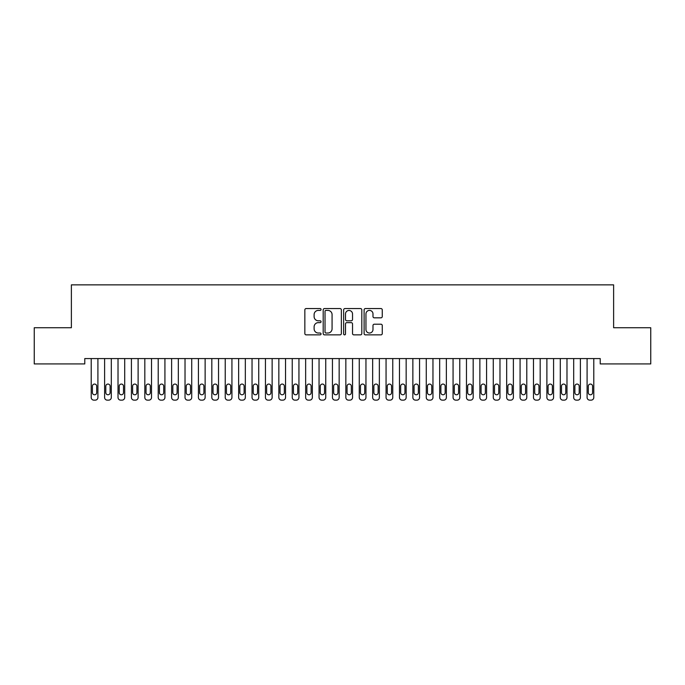 <?xml version="1.0" encoding="UTF-8"?>
<svg xmlns="http://www.w3.org/2000/svg" width="685" height="685" viewBox="0 0 685 685"><rect width="100%" height="100%" fill="white"/><g stroke="black" fill="none" stroke-linecap="round" stroke-linejoin="round"><path stroke-width="1.03" d="M321.059 309.483A0.925 0.925 0 0 0 320.135 308.558L306.161 308.558A1.319 1.319 0 0 0 304.842 309.877L304.842 333.552A1.319 1.319 0 0 0 306.161 334.871L320.135 334.871A0.925 0.925 0 0 0 321.059 333.946A0.925 0.925 0 0 0 320.135 333.03L318.328 333.03A4.213 4.213 0 0 1 314.115 328.817L314.115 326.848A4.213 4.213 0 0 1 318.328 322.635L320.135 322.635A0.925 0.925 0 0 0 321.059 321.71A0.925 0.925 0 0 0 320.135 320.794L318.328 320.794A4.213 4.213 0 0 1 314.115 316.581L314.115 314.612A4.213 4.213 0 0 1 318.328 310.399L320.135 310.399A0.925 0.925 0 0 0 321.059 309.483M380.946 317.831A1.319 1.319 0 0 0 382.264 316.513L382.264 309.877A1.319 1.319 0 0 0 380.946 308.558L365.422 308.558A1.319 1.319 0 0 0 364.103 309.877L364.103 333.552A1.319 1.319 0 0 0 365.422 334.871L380.946 334.871A1.319 1.319 0 0 0 382.264 333.552L382.264 325.529A1.319 1.319 0 0 0 380.946 324.21L374.301 324.21A1.319 1.319 0 0 0 372.991 325.529L372.991 329.511A3.519 3.519 0 0 1 369.472 333.03A3.519 3.519 0 0 1 365.953 329.511L365.953 313.918A3.519 3.519 0 0 1 369.472 310.399A3.519 3.519 0 0 1 372.991 313.918L372.991 316.513A1.319 1.319 0 0 0 374.301 317.831L380.946 317.831M600.223 358.572L84.777 358.572L84.777 363.932L34.25 363.932L34.25 327.747L71.377 327.747L71.377 284.857L613.623 284.857L613.623 327.747L650.75 327.747L650.75 363.932L600.223 363.932L600.223 358.572M341.353 309.877A1.319 1.319 0 0 0 340.034 308.558L324.51 308.558A1.319 1.319 0 0 0 323.192 309.877L323.192 333.552A1.319 1.319 0 0 0 324.51 334.871L340.034 334.871A1.319 1.319 0 0 0 341.353 333.552L341.353 309.877M344.966 308.558L360.49 308.558A1.319 1.319 0 0 1 361.808 309.877L361.808 333.552A1.319 1.319 0 0 1 360.49 334.871L353.845 334.871A1.319 1.319 0 0 1 352.527 333.552L352.527 323.954A1.319 1.319 0 0 0 351.217 322.635L346.807 322.635A1.319 1.319 0 0 0 345.497 323.954L345.497 333.946A0.925 0.925 0 0 1 344.572 334.871A0.925 0.925 0 0 1 343.647 333.946L343.647 309.877A1.319 1.319 0 0 1 344.966 308.558M325.957 310.399A0.925 0.925 0 0 0 325.033 311.324L325.033 332.105A0.925 0.925 0 0 0 325.957 333.03L327.867 333.03A4.213 4.213 0 0 0 332.071 328.817L332.071 314.612A4.213 4.213 0 0 0 327.867 310.399L325.957 310.399M352.527 313.987A3.519 3.519 0 0 0 349.016 310.468A3.519 3.519 0 0 0 345.497 313.987L345.497 319.475A1.319 1.319 0 0 0 346.807 320.794L351.217 320.794A1.319 1.319 0 0 0 352.527 319.475L352.527 313.987M91.208 397.463L91.208 358.572L91.208 397.463A2.68 2.68 0 0 0 93.888 400.143L95.232 400.143A2.68 2.68 0 0 0 97.912 397.463L97.912 358.572L97.912 397.463M96.705 392.633A2.141 2.141 0 0 1 94.556 394.783A2.141 2.141 0 0 1 92.415 392.633L92.415 386.203A2.141 2.141 0 0 1 94.556 384.062A2.141 2.141 0 0 1 96.705 386.203L96.705 392.633M93.888 400.143L95.232 400.143M104.608 397.463L104.608 358.572L104.608 397.463A2.68 2.68 0 0 0 107.288 400.143L108.632 400.143A2.68 2.68 0 0 0 111.312 397.463L111.312 358.572L111.312 397.463M118.017 397.463L118.017 358.572L118.017 397.463A2.68 2.68 0 0 0 120.697 400.143L122.033 400.143A2.68 2.68 0 0 0 124.713 397.463L124.713 358.572L124.713 397.463M110.105 392.633A2.141 2.141 0 0 1 107.965 394.783A2.141 2.141 0 0 1 105.815 392.633L105.815 386.203A2.141 2.141 0 0 1 107.965 384.062A2.141 2.141 0 0 1 110.105 386.203L110.105 392.633M107.288 400.143L108.632 400.143M123.505 392.633A2.141 2.141 0 0 1 121.365 394.783A2.141 2.141 0 0 1 119.216 392.633L119.216 386.203A2.141 2.141 0 0 1 121.365 384.062A2.141 2.141 0 0 1 123.505 386.203L123.505 392.633M120.697 400.143L122.033 400.143M131.417 397.463L131.417 358.572L131.417 397.463A2.68 2.68 0 0 0 134.097 400.143L135.433 400.143A2.68 2.68 0 0 0 138.113 397.463L138.113 358.572L138.113 397.463M144.818 397.463L144.818 358.572L144.818 397.463A2.68 2.68 0 0 0 147.498 400.143L148.842 400.143A2.68 2.68 0 0 0 151.522 397.463L151.522 358.572L151.522 397.463M136.914 392.633A2.141 2.141 0 0 1 134.765 394.783A2.141 2.141 0 0 1 132.625 392.633L132.625 386.203A2.141 2.141 0 0 1 134.765 384.062A2.141 2.141 0 0 1 136.914 386.203L136.914 392.633M134.097 400.143L135.433 400.143M150.315 392.633A2.141 2.141 0 0 1 148.165 394.783A2.141 2.141 0 0 1 146.025 392.633L146.025 386.203A2.141 2.141 0 0 1 148.165 384.062A2.141 2.141 0 0 1 150.315 386.203L150.315 392.633M147.498 400.143L148.842 400.143M158.218 397.463L158.218 358.572L158.218 397.463A2.68 2.68 0 0 0 160.898 400.143L162.242 400.143A2.68 2.68 0 0 0 164.922 397.463L164.922 358.572L164.922 397.463M163.715 392.633A2.141 2.141 0 0 1 161.574 394.783A2.141 2.141 0 0 1 159.425 392.633L159.425 386.203A2.141 2.141 0 0 1 161.574 384.062A2.141 2.141 0 0 1 163.715 386.203L163.715 392.633M160.898 400.143L162.242 400.143M171.618 397.463L171.618 358.572L171.618 397.463A2.68 2.68 0 0 0 174.307 400.143L175.643 400.143A2.68 2.68 0 0 0 178.323 397.463L178.323 358.572L178.323 397.463M177.115 392.633A2.141 2.141 0 0 1 174.975 394.783A2.141 2.141 0 0 1 172.826 392.633L172.826 386.203A2.141 2.141 0 0 1 174.975 384.062A2.141 2.141 0 0 1 177.115 386.203L177.115 392.633M174.307 400.143L175.643 400.143M185.027 397.463L185.027 358.572L185.027 397.463A2.68 2.68 0 0 0 187.707 400.143L189.043 400.143A2.68 2.68 0 0 0 191.723 397.463L191.723 358.572L191.723 397.463M198.427 397.463L198.427 358.572L198.427 397.463A2.68 2.68 0 0 0 201.107 400.143L202.443 400.143A2.68 2.68 0 0 0 205.132 397.463L205.132 358.572L205.132 397.463M211.828 397.463L211.828 358.572L211.828 397.463A2.68 2.68 0 0 0 214.508 400.143L215.852 400.143A2.68 2.68 0 0 0 218.532 397.463L218.532 358.572L218.532 397.463M225.228 397.463L225.228 358.572L225.228 397.463A2.68 2.68 0 0 0 227.908 400.143L229.252 400.143A2.68 2.68 0 0 0 231.932 397.463L231.932 358.572L231.932 397.463M238.637 397.463L238.637 358.572L238.637 397.463A2.68 2.68 0 0 0 241.317 400.143L242.653 400.143A2.68 2.68 0 0 0 245.333 397.463L245.333 358.572L245.333 397.463M252.037 397.463L252.037 358.572L252.037 397.463A2.68 2.68 0 0 0 254.717 400.143L256.053 400.143A2.68 2.68 0 0 0 258.733 397.463L258.733 358.572L258.733 397.463M265.438 397.463L265.438 358.572L265.438 397.463A2.68 2.68 0 0 0 268.118 400.143L269.462 400.143A2.68 2.68 0 0 0 272.142 397.463L272.142 358.572L272.142 397.463M278.838 397.463L278.838 358.572L278.838 397.463A2.68 2.68 0 0 0 281.518 400.143L282.862 400.143A2.68 2.68 0 0 0 285.542 397.463L285.542 358.572L285.542 397.463M292.238 397.463L292.238 358.572L292.238 397.463A2.68 2.68 0 0 0 294.918 400.143L296.262 400.143A2.68 2.68 0 0 0 298.943 397.463L298.943 358.572L298.943 397.463M305.647 397.463L305.647 358.572L305.647 397.463A2.68 2.68 0 0 0 308.327 400.143L309.663 400.143A2.68 2.68 0 0 0 312.343 397.463L312.343 358.572L312.343 397.463M319.047 397.463L319.047 358.572L319.047 397.463A2.68 2.68 0 0 0 321.727 400.143L323.063 400.143A2.68 2.68 0 0 0 325.743 397.463L325.743 358.572L325.743 397.463M332.448 397.463L332.448 358.572L332.448 397.463A2.68 2.68 0 0 0 335.128 400.143L336.472 400.143A2.68 2.68 0 0 0 339.152 397.463L339.152 358.572L339.152 397.463M345.848 397.463L345.848 358.572L345.848 397.463A2.68 2.68 0 0 0 348.528 400.143L349.872 400.143A2.68 2.68 0 0 0 352.552 397.463L352.552 358.572L352.552 397.463M359.257 397.463L359.257 358.572L359.257 397.463A2.68 2.68 0 0 0 361.937 400.143L363.273 400.143A2.68 2.68 0 0 0 365.953 397.463L365.953 358.572L365.953 397.463M372.657 397.463L372.657 358.572L372.657 397.463A2.68 2.68 0 0 0 375.337 400.143L376.673 400.143A2.68 2.68 0 0 0 379.353 397.463L379.353 358.572L379.353 397.463M386.057 397.463L386.057 358.572L386.057 397.463A2.68 2.68 0 0 0 388.737 400.143L390.082 400.143A2.68 2.68 0 0 0 392.762 397.463L392.762 358.572L392.762 397.463M399.458 397.463L399.458 358.572L399.458 397.463A2.68 2.68 0 0 0 402.138 400.143L403.482 400.143A2.68 2.68 0 0 0 406.162 397.463L406.162 358.572L406.162 397.463M412.858 397.463L412.858 358.572L412.858 397.463A2.68 2.68 0 0 0 415.538 400.143L416.882 400.143A2.68 2.68 0 0 0 419.562 397.463L419.562 358.572L419.562 397.463M426.267 397.463L426.267 358.572L426.267 397.463A2.68 2.68 0 0 0 428.947 400.143L430.283 400.143A2.68 2.68 0 0 0 432.963 397.463L432.963 358.572L432.963 397.463M439.667 397.463L439.667 358.572L439.667 397.463A2.68 2.68 0 0 0 442.347 400.143L443.683 400.143A2.68 2.68 0 0 0 446.363 397.463L446.363 358.572L446.363 397.463M453.068 397.463L453.068 358.572L453.068 397.463A2.68 2.68 0 0 0 455.748 400.143L457.092 400.143A2.68 2.68 0 0 0 459.772 397.463L459.772 358.572L459.772 397.463M190.516 392.633A2.141 2.141 0 0 1 188.375 394.783A2.141 2.141 0 0 1 186.234 392.633L186.234 386.203A2.141 2.141 0 0 1 188.375 384.062A2.141 2.141 0 0 1 190.516 386.203L190.516 392.633M187.707 400.143L189.043 400.143M203.924 392.633A2.141 2.141 0 0 1 201.775 394.783A2.141 2.141 0 0 1 199.635 392.633L199.635 386.203A2.141 2.141 0 0 1 201.775 384.062A2.141 2.141 0 0 1 203.924 386.203L203.924 392.633M201.107 400.143L202.443 400.143M217.325 392.633A2.141 2.141 0 0 1 215.176 394.783A2.141 2.141 0 0 1 213.035 392.633L213.035 386.203A2.141 2.141 0 0 1 215.176 384.062A2.141 2.141 0 0 1 217.325 386.203L217.325 392.633M214.508 400.143L215.852 400.143M230.725 392.633A2.141 2.141 0 0 1 228.584 394.783A2.141 2.141 0 0 1 226.435 392.633L226.435 386.203A2.141 2.141 0 0 1 228.584 384.062A2.141 2.141 0 0 1 230.725 386.203L230.725 392.633M227.908 400.143L229.252 400.143M244.125 392.633A2.141 2.141 0 0 1 241.985 394.783A2.141 2.141 0 0 1 239.836 392.633L239.836 386.203A2.141 2.141 0 0 1 241.985 384.062A2.141 2.141 0 0 1 244.125 386.203L244.125 392.633M241.317 400.143L242.653 400.143M257.534 392.633A2.141 2.141 0 0 1 255.385 394.783A2.141 2.141 0 0 1 253.244 392.633L253.244 386.203A2.141 2.141 0 0 1 255.385 384.062A2.141 2.141 0 0 1 257.534 386.203L257.534 392.633M254.717 400.143L256.053 400.143M270.935 392.633A2.141 2.141 0 0 1 268.785 394.783A2.141 2.141 0 0 1 266.645 392.633L266.645 386.203A2.141 2.141 0 0 1 268.785 384.062A2.141 2.141 0 0 1 270.935 386.203L270.935 392.633M268.118 400.143L269.462 400.143M284.335 392.633A2.141 2.141 0 0 1 282.194 394.783A2.141 2.141 0 0 1 280.045 392.633L280.045 386.203A2.141 2.141 0 0 1 282.194 384.062A2.141 2.141 0 0 1 284.335 386.203L284.335 392.633M281.518 400.143L282.862 400.143M297.735 392.633A2.141 2.141 0 0 1 295.595 394.783A2.141 2.141 0 0 1 293.445 392.633L293.445 386.203A2.141 2.141 0 0 1 295.595 384.062A2.141 2.141 0 0 1 297.735 386.203L297.735 392.633M294.918 400.143L296.262 400.143M311.136 392.633A2.141 2.141 0 0 1 308.995 394.783A2.141 2.141 0 0 1 306.854 392.633L306.854 386.203A2.141 2.141 0 0 1 308.995 384.062A2.141 2.141 0 0 1 311.136 386.203L311.136 392.633M308.327 400.143L309.663 400.143M324.544 392.633A2.141 2.141 0 0 1 322.395 394.783A2.141 2.141 0 0 1 320.255 392.633L320.255 386.203A2.141 2.141 0 0 1 322.395 384.062A2.141 2.141 0 0 1 324.544 386.203L324.544 392.633M321.727 400.143L323.063 400.143M337.945 392.633A2.141 2.141 0 0 1 335.796 394.783A2.141 2.141 0 0 1 333.655 392.633L333.655 386.203A2.141 2.141 0 0 1 335.796 384.062A2.141 2.141 0 0 1 337.945 386.203L337.945 392.633M335.128 400.143L336.472 400.143M351.345 392.633A2.141 2.141 0 0 1 349.204 394.783A2.141 2.141 0 0 1 347.055 392.633L347.055 386.203A2.141 2.141 0 0 1 349.204 384.062A2.141 2.141 0 0 1 351.345 386.203L351.345 392.633M348.528 400.143L349.872 400.143M364.745 392.633A2.141 2.141 0 0 1 362.605 394.783A2.141 2.141 0 0 1 360.456 392.633L360.456 386.203A2.141 2.141 0 0 1 362.605 384.062A2.141 2.141 0 0 1 364.745 386.203L364.745 392.633M361.937 400.143L363.273 400.143M378.146 392.633A2.141 2.141 0 0 1 376.005 394.783A2.141 2.141 0 0 1 373.864 392.633L373.864 386.203A2.141 2.141 0 0 1 376.005 384.062A2.141 2.141 0 0 1 378.146 386.203L378.146 392.633M375.337 400.143L376.673 400.143M391.555 392.633A2.141 2.141 0 0 1 389.405 394.783A2.141 2.141 0 0 1 387.265 392.633L387.265 386.203A2.141 2.141 0 0 1 389.405 384.062A2.141 2.141 0 0 1 391.555 386.203L391.555 392.633M388.737 400.143L390.082 400.143M404.955 392.633A2.141 2.141 0 0 1 402.806 394.783A2.141 2.141 0 0 1 400.665 392.633L400.665 386.203A2.141 2.141 0 0 1 402.806 384.062A2.141 2.141 0 0 1 404.955 386.203L404.955 392.633M402.138 400.143L403.482 400.143M418.355 392.633A2.141 2.141 0 0 1 416.215 394.783A2.141 2.141 0 0 1 414.065 392.633L414.065 386.203A2.141 2.141 0 0 1 416.215 384.062A2.141 2.141 0 0 1 418.355 386.203L418.355 392.633M415.538 400.143L416.882 400.143M431.755 392.633A2.141 2.141 0 0 1 429.615 394.783A2.141 2.141 0 0 1 427.466 392.633L427.466 386.203A2.141 2.141 0 0 1 429.615 384.062A2.141 2.141 0 0 1 431.755 386.203L431.755 392.633M428.947 400.143L430.283 400.143M445.164 392.633A2.141 2.141 0 0 1 443.015 394.783A2.141 2.141 0 0 1 440.875 392.633L440.875 386.203A2.141 2.141 0 0 1 443.015 384.062A2.141 2.141 0 0 1 445.164 386.203L445.164 392.633M442.347 400.143L443.683 400.143M458.565 392.633A2.141 2.141 0 0 1 456.415 394.783A2.141 2.141 0 0 1 454.275 392.633L454.275 386.203A2.141 2.141 0 0 1 456.415 384.062A2.141 2.141 0 0 1 458.565 386.203L458.565 392.633M455.748 400.143L457.092 400.143M466.468 397.463L466.468 358.572L466.468 397.463A2.68 2.68 0 0 0 469.148 400.143L470.492 400.143A2.68 2.68 0 0 0 473.172 397.463L473.172 358.572L473.172 397.463M471.965 392.633A2.141 2.141 0 0 1 469.824 394.783A2.141 2.141 0 0 1 467.675 392.633L467.675 386.203A2.141 2.141 0 0 1 469.824 384.062A2.141 2.141 0 0 1 471.965 386.203L471.965 392.633M469.148 400.143L470.492 400.143M479.868 397.463L479.868 358.572L479.868 397.463A2.68 2.68 0 0 0 482.557 400.143L483.893 400.143A2.68 2.68 0 0 0 486.573 397.463L486.573 358.572L486.573 397.463M485.365 392.633A2.141 2.141 0 0 1 483.225 394.783A2.141 2.141 0 0 1 481.075 392.633L481.075 386.203A2.141 2.141 0 0 1 483.225 384.062A2.141 2.141 0 0 1 485.365 386.203L485.365 392.633M482.557 400.143L483.893 400.143M493.277 397.463L493.277 358.572L493.277 397.463A2.68 2.68 0 0 0 495.957 400.143L497.293 400.143A2.68 2.68 0 0 0 499.973 397.463L499.973 358.572L499.973 397.463M498.766 392.633A2.141 2.141 0 0 1 496.625 394.783A2.141 2.141 0 0 1 494.484 392.633L494.484 386.203A2.141 2.141 0 0 1 496.625 384.062A2.141 2.141 0 0 1 498.766 386.203L498.766 392.633M495.957 400.143L497.293 400.143M506.677 397.463L506.677 358.572L506.677 397.463A2.68 2.68 0 0 0 509.357 400.143L510.693 400.143A2.68 2.68 0 0 0 513.382 397.463L513.382 358.572L513.382 397.463M512.174 392.633A2.141 2.141 0 0 1 510.025 394.783A2.141 2.141 0 0 1 507.885 392.633L507.885 386.203A2.141 2.141 0 0 1 510.025 384.062A2.141 2.141 0 0 1 512.174 386.203L512.174 392.633M509.357 400.143L510.693 400.143M520.078 397.463L520.078 358.572L520.078 397.463A2.68 2.68 0 0 0 522.758 400.143L524.102 400.143A2.68 2.68 0 0 0 526.782 397.463L526.782 358.572L526.782 397.463M525.575 392.633A2.141 2.141 0 0 1 523.426 394.783A2.141 2.141 0 0 1 521.285 392.633L521.285 386.203A2.141 2.141 0 0 1 523.426 384.062A2.141 2.141 0 0 1 525.575 386.203L525.575 392.633M522.758 400.143L524.102 400.143M533.478 397.463L533.478 358.572L533.478 397.463A2.68 2.68 0 0 0 536.158 400.143L537.502 400.143A2.68 2.68 0 0 0 540.182 397.463L540.182 358.572L540.182 397.463M538.975 392.633A2.141 2.141 0 0 1 536.835 394.783A2.141 2.141 0 0 1 534.685 392.633L534.685 386.203A2.141 2.141 0 0 1 536.835 384.062A2.141 2.141 0 0 1 538.975 386.203L538.975 392.633M536.158 400.143L537.502 400.143M546.887 397.463L546.887 358.572L546.887 397.463A2.68 2.68 0 0 0 549.567 400.143L550.903 400.143A2.68 2.68 0 0 0 553.583 397.463L553.583 358.572L553.583 397.463M552.375 392.633A2.141 2.141 0 0 1 550.235 394.783A2.141 2.141 0 0 1 548.086 392.633L548.086 386.203A2.141 2.141 0 0 1 550.235 384.062A2.141 2.141 0 0 1 552.375 386.203L552.375 392.633M549.567 400.143L550.903 400.143M560.287 397.463L560.287 358.572L560.287 397.463A2.68 2.68 0 0 0 562.967 400.143L564.303 400.143A2.68 2.68 0 0 0 566.983 397.463L566.983 358.572L566.983 397.463M565.784 392.633A2.141 2.141 0 0 1 563.635 394.783A2.141 2.141 0 0 1 561.495 392.633L561.495 386.203A2.141 2.141 0 0 1 563.635 384.062A2.141 2.141 0 0 1 565.784 386.203L565.784 392.633M562.967 400.143L564.303 400.143M573.688 397.463L573.688 358.572L573.688 397.463A2.68 2.68 0 0 0 576.368 400.143L577.712 400.143A2.68 2.68 0 0 0 580.392 397.463L580.392 358.572L580.392 397.463M579.185 392.633A2.141 2.141 0 0 1 577.035 394.783A2.141 2.141 0 0 1 574.895 392.633L574.895 386.203A2.141 2.141 0 0 1 577.035 384.062A2.141 2.141 0 0 1 579.185 386.203L579.185 392.633M576.368 400.143L577.712 400.143M587.088 397.463L587.088 358.572L587.088 397.463A2.68 2.68 0 0 0 589.768 400.143L591.112 400.143A2.68 2.68 0 0 0 593.792 397.463L593.792 358.572L593.792 397.463M592.585 392.633A2.141 2.141 0 0 1 590.444 394.783A2.141 2.141 0 0 1 588.295 392.633L588.295 386.203A2.141 2.141 0 0 1 590.444 384.062A2.141 2.141 0 0 1 592.585 386.203L592.585 392.633M589.768 400.143L591.112 400.143"/></g></svg>
